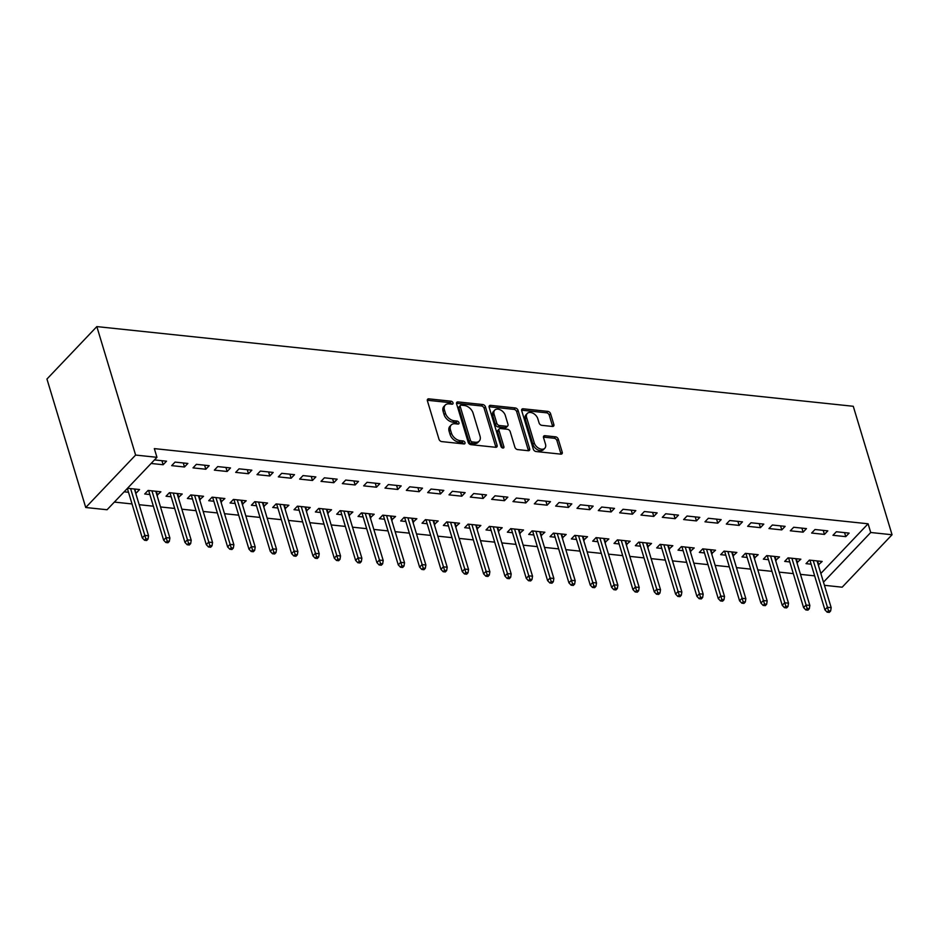 <?xml version="1.0" encoding="UTF-8"?>
<svg xmlns="http://www.w3.org/2000/svg" width="939" height="939" viewBox="0 0 939 939"><rect width="100%" height="100%" fill="white"/><g stroke="black" fill="none" stroke-linecap="round" stroke-linejoin="round"><path stroke-width="1.41" d="M452.997 402.843A1.796 1.185 43.6 0 0 451.072 401.199L428.83 398.852A2.559 1.69 43.6 0 0 427.621 399.228A2.559 1.69 43.6 0 0 427.386 400.765L438.994 439.241A2.559 1.69 43.6 0 0 441.741 441.6L463.983 443.947A1.796 1.185 43.6 0 0 464.828 443.678A1.796 1.185 43.6 0 0 464.993 442.598A1.796 1.185 43.6 0 0 463.08 440.954L460.204 440.649A8.193 5.411 43.6 0 1 451.436 433.102L450.462 429.898A8.193 5.411 43.6 0 1 451.236 424.956A8.193 5.411 43.6 0 1 455.098 423.759L457.986 424.064A1.796 1.185 43.6 0 0 458.831 423.806A1.796 1.185 43.6 0 0 458.995 422.726A1.796 1.185 43.6 0 0 457.082 421.071L454.194 420.766A8.193 5.411 43.6 0 1 445.438 413.23L444.464 410.014A8.193 5.411 43.6 0 1 445.227 405.085A8.193 5.411 43.6 0 1 449.1 403.887L451.976 404.193A1.796 1.185 43.6 0 0 452.833 403.923A1.796 1.185 43.6 0 0 452.997 402.843M451.612 404.146A1.796 1.185 43.6 0 0 449.734 402.62L427.48 400.272A2.559 1.69 43.6 0 0 427.292 400.26M463.608 443.901A1.796 1.185 43.6 0 0 461.73 442.363L458.854 442.069L460.204 440.649M457.61 424.029A1.796 1.185 43.6 0 0 455.732 422.491L452.856 422.186L454.194 420.766M552.414 426.459A2.559 1.69 43.6 0 0 553.623 426.083A2.559 1.69 43.6 0 0 553.869 424.545L550.606 413.747A2.559 1.69 43.6 0 0 547.871 411.388L523.164 408.794A2.559 1.69 43.6 0 0 521.955 409.158A2.559 1.69 43.6 0 0 521.708 410.707L533.329 449.182A2.559 1.69 43.6 0 0 536.063 451.53L560.771 454.136A2.559 1.69 43.6 0 0 561.98 453.76A2.559 1.69 43.6 0 0 562.226 452.222L558.282 439.182A2.559 1.69 43.6 0 0 555.548 436.823L544.972 435.708A2.559 1.69 43.6 0 0 543.763 436.083A2.559 1.69 43.6 0 0 543.528 437.633L545.477 444.1A6.843 4.531 43.6 0 1 544.831 448.22A6.843 4.531 43.6 0 1 539.103 448.455A6.843 4.531 43.6 0 1 534.268 442.915L526.626 417.585A6.843 4.531 43.6 0 1 527.272 413.453A6.843 4.531 43.6 0 1 533 413.23A6.843 4.531 43.6 0 1 537.824 418.771L539.103 422.984A2.559 1.69 43.6 0 0 541.838 425.344L552.414 426.459M868.094 523.786L154.325 448.607L156.954 457.316L107.069 509.748L85.731 507.506L46.95 379.039L96.834 326.596L853.269 406.282L892.05 534.749L870.723 532.495L868.094 523.786L820.85 573.459M156.954 457.316L135.615 455.063L96.834 326.596M485.486 406.892A2.559 1.69 43.6 0 0 482.752 404.533L458.044 401.927A2.559 1.69 43.6 0 0 456.835 402.303A2.559 1.69 43.6 0 0 456.589 403.852L468.209 442.316A2.559 1.69 43.6 0 0 470.944 444.675L495.651 447.281A2.559 1.69 43.6 0 0 496.86 446.905A2.559 1.69 43.6 0 0 497.107 445.356L485.486 406.892L484.137 408.312A2.559 1.69 43.6 0 0 481.402 405.953L456.694 403.347A2.559 1.69 43.6 0 0 456.495 403.336M490.604 405.355L515.311 407.96A2.559 1.69 43.6 0 1 518.046 410.32L529.666 448.795A2.559 1.69 43.6 0 1 529.42 450.333A2.559 1.69 43.6 0 1 528.211 450.708L517.635 449.593A2.559 1.69 43.6 0 1 514.901 447.234L510.194 431.635A2.559 1.69 43.6 0 0 507.447 429.276L500.44 428.536A2.559 1.69 43.6 0 0 499.231 428.912A2.559 1.69 43.6 0 0 498.985 430.449L503.891 446.694A1.796 1.185 43.6 0 1 503.727 447.774A1.796 1.185 43.6 0 1 502.224 447.844A1.796 1.185 43.6 0 1 500.957 446.389L489.149 407.28A2.559 1.69 43.6 0 1 489.395 405.73A2.559 1.69 43.6 0 1 490.604 405.355L489.254 406.775L513.962 409.381L515.311 407.96M824.442 534.397L827.811 530.852L815.005 529.502L811.636 533.047L824.442 534.397L823.221 530.371M796.941 562.684L800.85 559.198L788.044 557.848L784.675 561.393L789.793 561.933M781.776 529.901L785.145 526.356L772.351 525.007L768.971 528.551L781.776 529.901L780.555 525.875M754.275 558.189L758.184 554.703L745.378 553.353L742.01 556.897L747.139 557.437M739.11 525.406L742.479 521.861L729.685 520.511L726.317 524.056L739.11 525.406L737.901 521.38M711.609 553.693L715.518 550.207L702.724 548.857L699.344 552.402L704.473 552.942M696.445 520.91L699.813 517.366L687.019 516.027L683.651 519.56L696.445 520.91L695.236 516.884M668.944 549.198L672.852 545.712L660.058 544.374L656.69 547.907L661.807 548.446M653.779 516.415L657.159 512.882L644.354 511.532L640.985 515.077L653.779 516.415L652.57 512.389M626.29 544.714L630.186 541.228L617.393 539.878L614.024 543.423L619.141 543.963M611.125 511.931L614.493 508.386L601.688 507.037L598.319 510.581L611.125 511.931L609.904 507.905M583.624 540.218L587.532 536.732L574.727 535.383L571.358 538.927L576.476 539.467M568.459 507.436L571.828 503.891L559.022 502.541L555.653 506.086L568.459 507.436L567.238 503.41M540.958 535.723L544.866 532.237L532.061 530.887L528.692 534.432L533.81 534.972M525.793 502.94L529.162 499.395L516.368 498.046L512.987 501.59L525.793 502.94L524.572 498.914M498.292 531.228L502.201 527.741L489.395 526.392L486.026 529.936L491.156 530.476M483.127 498.445L486.496 494.9L473.702 493.55L470.333 497.095L483.127 498.445L481.907 494.419M455.626 526.732L459.535 523.246L446.741 521.896L443.361 525.441L448.49 525.981M440.461 493.949L443.83 490.404L431.036 489.055L427.668 492.599L440.461 493.949L439.252 489.923M412.96 522.237L416.869 518.751L404.075 517.401L400.707 520.945L405.824 521.485M397.796 489.454L401.164 485.909L388.37 484.559L385.002 488.104L397.796 489.454L396.587 485.428M370.306 517.741L374.203 514.255L361.409 512.905L358.041 516.45L363.158 516.99M355.142 484.958L358.51 481.414L345.705 480.064L342.336 483.608L355.142 484.958L353.921 480.932M327.641 513.246L331.537 509.76L318.744 508.41L315.375 511.955L320.492 512.494M312.476 480.463L315.844 476.918L303.039 475.58L299.67 479.113L312.476 480.463L311.255 476.437M284.975 508.762L288.883 505.264L276.078 503.926L272.709 507.459L277.827 507.999M269.81 475.967L273.179 472.434L260.385 471.085L257.004 474.629L269.81 475.967L268.589 471.941M242.309 504.266L246.218 500.78L233.412 499.431L230.043 502.975L235.173 503.515M227.144 471.484L230.513 467.939L217.719 466.589L214.35 470.134L227.144 471.484L225.923 467.458M199.643 499.771L203.552 496.285L190.746 494.935L187.377 498.48L192.507 499.02M184.478 466.988L187.847 463.443L175.053 462.094L171.684 465.638L184.478 466.988L183.269 462.962M156.977 495.276L160.886 491.79L148.092 490.44L144.712 493.984L149.841 494.524M114.358 502.083L132.035 503.95M139.172 504.701L153.362 506.203M160.51 506.954L174.701 508.445M181.837 509.196L196.028 510.687M203.164 511.45L217.355 512.94M224.503 513.692L238.694 515.182M245.83 515.934L260.021 517.436M267.169 518.187L281.36 519.678M288.496 520.429L302.687 521.931M309.835 522.683L324.025 524.173M331.162 524.924L345.352 526.427M352.489 527.178L366.68 528.669M373.828 529.42L388.018 530.911M395.155 531.674L409.345 533.164M416.493 533.915L430.684 535.406M437.82 536.157L452.011 537.66M459.159 538.411L473.35 539.902M480.486 540.653L494.677 542.155M501.813 542.906L516.004 544.397M523.152 545.148L537.343 546.651M544.479 547.402L558.67 548.892M565.818 549.644L580.009 551.134M587.145 551.897L601.336 553.388M608.472 554.139L622.663 555.63M629.811 556.381L644.001 557.883M651.138 558.635L665.328 560.125M672.477 560.876L686.667 562.379M693.804 563.13L707.994 564.621M715.142 565.372L729.333 566.874M736.469 567.626L750.66 569.116M757.796 569.867L771.987 571.358M779.135 572.121L793.326 573.612M800.462 574.363L814.653 575.853M124.136 491.813L128.502 492.271M135.65 493.022L134.97 489.055M127.504 488.268L139.559 489.536L136.19 493.081M154.465 459.922L166.52 461.19L163.151 464.735L161.931 460.709M151.097 463.467L163.151 464.735M178.316 497.517L182.225 494.031L169.419 492.682L166.05 496.226L171.168 496.766M205.817 469.23L209.186 465.685L196.38 464.336L193.011 467.88L205.817 469.23L204.596 465.204M220.982 502.013L224.879 498.527L212.085 497.177L208.716 500.722L213.834 501.262M248.471 473.726L251.852 470.181L239.046 468.831L235.677 472.376L248.471 473.726L247.262 469.7M263.636 506.508L267.545 503.022L254.751 501.672L251.382 505.217L256.5 505.757M291.137 478.221L294.506 474.676L281.712 473.326L278.343 476.871L291.137 478.221L289.928 474.195M306.302 511.004L310.21 507.518L297.417 506.168L294.036 509.713L299.165 510.253M333.803 482.716L337.171 479.172L324.378 477.822L321.009 481.367L333.803 482.716L332.594 478.69M348.968 515.499L352.876 512.013L340.071 510.663L336.702 514.208L341.831 514.748M376.469 487.212L379.837 483.667L367.043 482.317L363.663 485.862L376.469 487.212L375.248 483.186M391.633 519.995L395.542 516.509L382.736 515.159L379.368 518.704L384.485 519.244M419.134 491.707L422.503 488.163L409.697 486.813L406.329 490.358L419.134 491.707L417.914 487.681M434.299 524.49L438.208 521.004L425.402 519.654L422.034 523.199L427.151 523.739M461.8 496.191L465.169 492.658L452.363 491.308L448.995 494.853L461.8 496.191L460.579 492.165M476.965 528.974L480.862 525.488L468.068 524.15L464.699 527.683L469.817 528.223M504.454 500.687L507.835 497.142L495.029 495.804L491.66 499.337L504.454 500.687L503.245 496.661M519.619 533.469L523.528 529.983L510.734 528.634L507.365 532.178L512.483 532.718M547.12 505.182L550.489 501.637L537.695 500.287L534.326 503.832L547.12 505.182L545.911 501.156M562.285 537.965L566.194 534.479L553.4 533.129L550.019 536.674L555.149 537.214M589.786 509.677L593.155 506.133L580.361 504.783L576.992 508.328L589.786 509.677L588.577 505.652M604.951 542.46L608.859 538.974L596.054 537.624L592.685 541.169L597.814 541.709M632.452 514.173L635.82 510.628L623.026 509.278L619.658 512.823L632.452 514.173L631.231 510.147M647.617 546.956L651.525 543.47L638.72 542.12L635.351 545.665L640.48 546.205M675.118 518.668L678.486 515.124L665.692 513.774L662.312 517.319L675.118 518.668L673.897 514.642M690.282 551.451L694.191 547.965L681.385 546.615L678.017 550.16L683.134 550.7M717.783 523.164L721.152 519.619L708.346 518.269L704.978 521.814L717.783 523.164L716.563 519.138M732.948 555.947L736.845 552.461L724.051 551.111L720.683 554.656L725.8 555.195M760.437 527.659L763.818 524.115L751.012 522.765L747.644 526.309L760.437 527.659L759.228 523.633M775.614 560.442L779.511 556.956L766.717 555.606L763.348 559.151L768.466 559.691M803.103 532.155L806.472 528.61L793.678 527.26L790.309 530.805L803.103 532.155L801.894 528.129M818.268 564.938L822.177 561.452L809.383 560.102L806.014 563.646L811.132 564.186M845.769 536.639L849.138 533.106L836.344 531.756L832.975 535.3L845.769 536.639L844.56 532.613M823.48 582.168L870.723 532.495M892.05 534.749L842.166 587.192L824.43 585.314M135.615 455.063L85.731 507.506M157.517 495.334L156.297 491.308M178.844 497.576L177.635 493.55M200.183 499.83L198.962 495.804M221.51 502.072L220.301 498.046M242.849 504.313L241.628 500.287M264.176 506.567L262.955 502.541M285.503 508.809L284.294 504.783M306.842 511.062L305.621 507.037M328.169 513.304L326.96 509.278M349.508 515.558L348.287 511.532M370.835 517.8L369.626 513.774M392.173 520.053L390.953 516.027M413.5 522.295L412.28 518.269M434.827 524.537L433.618 520.511M456.166 526.791L454.946 522.765M477.493 529.033L476.284 525.007M498.832 531.286L497.611 527.26M520.159 533.528L518.95 529.502M541.498 535.782L540.277 531.756M562.825 538.024L561.604 533.998M584.152 540.277L582.943 536.239M605.491 542.519L604.27 538.493M626.818 544.761L625.609 540.735M648.156 547.014L646.936 542.988M669.484 549.256L668.263 545.23M690.811 551.51L689.602 547.484M712.149 553.752L710.929 549.726M733.476 556.005L732.267 551.979M754.815 558.247L753.594 554.221M776.142 560.501L774.933 556.463M797.481 562.743L796.26 558.717M818.808 564.985L817.587 560.959M445.227 405.085L443.889 406.493A8.193 5.411 43.6 0 0 443.114 411.435L444.464 410.014M452.856 422.186A8.193 5.411 43.6 0 1 444.088 414.639L443.114 411.435M451.236 424.956L449.887 426.376A8.193 5.411 43.6 0 0 449.124 431.318L450.462 429.898M458.854 442.069A8.193 5.411 43.6 0 1 450.086 434.522L449.124 431.318M495.851 447.293A2.559 1.69 43.6 0 0 495.757 446.776L484.137 408.312M461.249 405.167A1.796 1.185 43.6 0 0 460.403 405.425A1.796 1.185 43.6 0 0 460.227 406.505L470.427 440.274A1.796 1.185 43.6 0 0 472.34 441.929L475.38 442.246A8.193 5.411 43.6 0 0 479.254 441.048A8.193 5.411 43.6 0 0 480.017 436.107L473.045 413.031A8.193 5.411 43.6 0 0 464.277 405.484L461.249 405.167M460.403 405.425L459.054 406.845A1.796 1.185 43.6 0 0 458.889 407.925L460.227 406.505M479.254 441.048L477.904 442.469A8.193 5.411 43.6 0 1 474.031 443.666L471.002 443.349A1.796 1.185 43.6 0 1 469.077 441.694L458.889 407.925M528.411 450.72A2.559 1.69 43.6 0 0 528.317 450.204L516.696 411.74A2.559 1.69 43.6 0 0 513.962 409.381M499.231 428.912L497.881 430.332A2.559 1.69 43.6 0 0 497.635 431.87L502.494 447.95M505.299 415.449A6.843 4.531 43.6 0 0 500.464 409.909A6.843 4.531 43.6 0 0 494.736 410.132A6.843 4.531 43.6 0 0 494.102 414.263L496.79 423.184A2.559 1.69 43.6 0 0 499.536 425.543L506.544 426.283A2.559 1.69 43.6 0 0 507.753 425.907A2.559 1.69 43.6 0 0 507.999 424.369L505.299 415.449M494.736 410.132L493.386 411.552A6.843 4.531 43.6 0 0 492.752 415.684L494.102 414.263M507.753 425.907L506.403 427.327A2.559 1.69 43.6 0 1 505.194 427.703L498.186 426.963A2.559 1.69 43.6 0 1 495.44 424.604L492.752 415.684M527.272 413.453L525.922 414.874A6.843 4.531 43.6 0 0 525.277 419.005L526.626 417.585M544.831 448.22L543.481 449.64A6.843 4.531 43.6 0 1 537.754 449.875A6.843 4.531 43.6 0 1 532.929 444.335L525.277 419.005M560.97 454.147A2.559 1.69 43.6 0 0 560.876 453.643L556.933 440.602A2.559 1.69 43.6 0 0 554.198 438.243L543.622 437.128A2.559 1.69 43.6 0 0 543.435 437.116M552.613 426.47A2.559 1.69 43.6 0 0 552.519 425.966L549.256 415.167A2.559 1.69 43.6 0 0 546.521 412.808L521.814 410.202A2.559 1.69 43.6 0 0 521.615 410.19M144.536 540.265L146.672 540.488L148.01 539.08L145.885 538.857L144.536 540.265L142.282 537.918L144.712 535.359L148.55 535.77L134.43 488.996M145.885 538.857L130.591 488.597M142.282 537.918L127.352 488.433M148.55 535.77L148.01 539.08M165.863 542.519L167.999 542.742L169.349 541.322L167.212 541.099L165.863 542.519L163.621 540.16L166.05 537.613L169.889 538.012L155.768 491.25M167.212 541.099L151.93 490.839M163.621 540.16L148.62 490.498M169.889 538.012L169.349 541.322M187.201 544.761L189.326 544.984L190.676 543.575L188.551 543.341L187.201 544.761L184.948 542.413L187.377 539.855L191.216 540.265L177.095 493.491M188.551 543.341L173.257 493.092M184.948 542.413L169.959 492.74M191.216 540.265L190.676 543.575M208.528 547.014L210.665 547.237L212.014 545.817L209.878 545.594L208.528 547.014L206.287 544.655L208.704 542.108L212.554 542.507L198.434 495.745M209.878 545.594L194.584 495.334M206.287 544.655L191.286 494.994M212.554 542.507L212.014 545.817M229.867 549.256L231.992 549.479L233.342 548.059L231.205 547.836L229.867 549.256L227.614 546.909L230.043 544.35L233.881 544.761L219.761 497.987M231.205 547.836L215.923 497.588M227.614 546.909L212.625 497.236M233.881 544.761L233.342 548.059M251.194 551.498L253.33 551.733L254.68 550.313L252.544 550.09L251.194 551.498L248.952 549.151L251.37 546.604L255.208 547.003L241.088 500.241M252.544 550.09L237.25 499.83M248.952 549.151L233.952 499.478M255.208 547.003L254.68 550.313M272.521 553.752L274.658 553.975L276.007 552.555L273.871 552.332L272.521 553.752L270.279 551.393L272.709 548.846L276.547 549.256L262.427 502.482M273.871 552.332L258.589 502.083M270.279 551.393L255.279 501.731M276.547 549.256L276.007 552.555M293.86 555.994L295.996 556.228L297.334 554.808L295.21 554.585L293.86 555.994L291.606 553.646L294.036 551.087L297.874 551.498L283.754 504.724M295.21 554.585L279.916 504.325M291.606 553.646L276.618 503.973M297.874 551.498L297.334 554.808M315.187 558.247L317.323 558.47L318.673 557.05L316.537 556.827L315.187 558.247L312.945 555.888L315.375 553.341L319.213 553.74L305.093 506.978M316.537 556.827L301.255 506.567M312.945 555.888L297.945 506.227M319.213 553.74L318.673 557.05M336.526 560.489L338.65 560.712L340 559.304L337.876 559.081L336.526 560.489L334.272 558.142L336.702 555.583L340.54 555.994L326.42 509.22M337.876 559.081L322.582 508.821M334.272 558.142L319.283 508.469M340.54 555.994L340 559.304M357.853 562.743L359.989 562.966L361.339 561.545L359.203 561.322L357.853 562.743L355.611 560.383L358.029 557.836L361.879 558.236L347.759 511.473M359.203 561.322L343.909 511.062M355.611 560.383L340.611 510.722M361.879 558.236L361.339 561.545M379.18 564.985L381.316 565.208L382.666 563.799L380.53 563.564L379.18 564.985L376.938 562.637L379.368 560.078L383.206 560.489L369.086 513.715M380.53 563.564L365.248 513.316M376.938 562.637L361.938 512.964M383.206 560.489L382.666 563.799M400.519 567.238L402.655 567.461L404.005 566.041L401.869 565.818L400.519 567.238L398.265 564.879L400.695 562.332L404.533 562.731L390.413 515.969M401.869 565.818L386.575 515.558M398.265 564.879L383.276 515.218M404.533 562.731L404.005 566.041M421.846 569.48L423.982 569.703L425.332 568.283L423.196 568.06L421.846 569.48L419.604 567.133L422.034 564.574L425.872 564.985L411.752 518.211M423.196 568.06L407.913 517.812M419.604 567.133L404.603 517.459M425.872 564.985L425.332 568.283M443.185 571.722L445.321 571.957L446.659 570.536L444.534 570.313L443.185 571.722L440.931 569.374L443.361 566.827L447.199 567.226L433.079 520.464M444.534 570.313L429.24 520.053M440.931 569.374L425.942 519.701M447.199 567.226L446.659 570.536M464.512 573.975L466.648 574.198L467.998 572.778L465.861 572.555L464.512 573.975L462.27 571.616L464.688 569.069L468.538 569.48L454.417 522.706M465.861 572.555L450.567 522.307M462.27 571.616L447.269 521.955M468.538 569.48L467.998 572.778M485.85 576.217L487.975 576.452L489.325 575.032L487.188 574.809L485.85 576.217L483.597 573.87L486.026 571.311L489.865 571.722L475.744 524.948M487.188 574.809L471.906 524.549M483.597 573.87L468.608 524.197M489.865 571.722L489.325 575.032M507.177 578.471L509.314 578.694L510.663 577.274L508.527 577.051L507.177 578.471L504.936 576.112L507.353 573.565L511.192 573.964L497.071 527.202M508.527 577.051L493.233 526.791M504.936 576.112L489.935 526.45M511.192 573.964L510.663 577.274M528.504 580.713L530.641 580.936L531.99 579.527L529.854 579.293L528.504 580.713L526.263 578.365L528.692 575.807L532.53 576.217L518.41 529.443M529.854 579.293L514.572 529.044M526.263 578.365L511.262 528.692M532.53 576.217L531.99 579.527M549.843 582.966L551.979 583.189L553.317 581.769L551.193 581.546L549.843 582.966L547.59 580.607L550.019 578.06L553.857 578.459L539.737 531.697M551.193 581.546L535.899 531.286M547.59 580.607L532.601 530.946M553.857 578.459L553.317 581.769M571.17 585.208L573.306 585.431L574.656 584.023L572.52 583.788L571.17 585.208L568.928 582.861L571.358 580.302L575.196 580.713L561.076 533.939M572.52 583.788L557.238 533.54M568.928 582.861L553.928 533.188M575.196 580.713L574.656 584.023M592.509 587.462L594.633 587.685L595.983 586.265L593.859 586.042L592.509 587.462L590.255 585.103L592.685 582.556L596.523 582.955L582.403 536.192M593.859 586.042L578.565 535.782M590.255 585.103L575.267 535.441M596.523 582.955L595.983 586.265M613.836 589.704L615.972 589.927L617.322 588.507L615.186 588.284L613.836 589.704L611.594 587.356L614.012 584.797L617.862 585.208L603.742 538.434M615.186 588.284L599.892 538.035M611.594 587.356L596.594 537.683M617.862 585.208L617.322 588.507M635.175 591.946L637.299 592.18L638.649 590.76L636.513 590.537L635.175 591.946L632.921 589.598L635.351 587.051L639.189 587.45L625.069 540.688M636.513 590.537L621.231 540.277M632.921 589.598L617.932 539.925M639.189 587.45L638.649 590.76M656.502 594.199L658.638 594.422L659.988 593.002L657.852 592.779L656.502 594.199L654.26 591.84L656.678 589.293L660.516 589.704L646.396 542.93M657.852 592.779L642.558 542.531M654.26 591.84L639.259 542.179M660.516 589.704L659.988 593.002M677.829 596.441L679.965 596.664L681.315 595.256L679.179 595.033L677.829 596.441L675.587 594.094L678.017 591.535L681.855 591.946L667.735 545.172M679.179 595.033L663.896 544.773M675.587 594.094L660.587 544.42M681.855 591.946L681.315 595.256M699.168 598.695L701.304 598.918L702.642 597.497L700.517 597.274L699.168 598.695L696.914 596.335L699.344 593.788L703.182 594.187L689.062 547.425M700.517 597.274L685.224 547.014M696.914 596.335L681.925 546.674M703.182 594.187L702.642 597.497M720.495 600.937L722.631 601.16L723.981 599.751L721.845 599.516L720.495 600.937L718.253 598.589L720.683 596.03L724.521 596.441L710.4 549.667M721.845 599.516L706.562 549.268M718.253 598.589L703.252 548.916M724.521 596.441L723.981 599.751M741.833 603.19L743.958 603.413L745.308 601.993L743.183 601.77L741.833 603.19L739.58 600.831L742.01 598.284L745.848 598.683L731.727 551.921M743.183 601.77L727.889 551.51M739.58 600.831L724.591 551.17M745.848 598.683L745.308 601.993M763.161 605.432L765.297 605.655L766.647 604.246L764.51 604.012L763.161 605.432L760.919 603.084L763.337 600.526L767.186 600.937L753.066 554.163M764.51 604.012L749.216 553.764M760.919 603.084L745.918 553.411M767.186 600.937L766.647 604.246M784.488 607.686L786.624 607.909L787.974 606.488L785.837 606.265L784.488 607.686L782.246 605.326L784.675 602.779L788.514 603.178L774.393 556.416M785.837 606.265L770.555 556.005M782.246 605.326L767.245 555.665M788.514 603.178L787.974 606.488M805.826 609.927L807.963 610.15L809.312 608.73L807.176 608.507L805.826 609.927L803.573 607.58L806.002 605.021L809.841 605.432L795.72 558.658M807.176 608.507L791.882 558.259M803.573 607.58L788.584 557.907M809.841 605.432L809.312 608.73M827.153 612.169L829.29 612.404L830.639 610.984L828.503 610.761L827.153 612.169L824.912 609.822L827.341 607.275L831.179 607.674L817.059 560.912M828.503 610.761L813.221 560.501M824.912 609.822L809.911 560.149M831.179 607.674L830.639 610.984M449.734 402.62L451.072 401.199M461.73 442.363L463.08 440.954M455.732 422.491L457.082 421.071M444.088 414.639L445.438 413.23M450.086 434.522L451.436 433.102M427.48 400.272L428.83 398.852M495.757 446.776L497.107 445.356M456.694 403.347L458.044 401.927M481.402 405.953L482.752 404.533M469.077 441.694L470.427 440.274M471.002 443.349L472.34 441.929M474.031 443.666L475.38 442.246M516.696 411.74L518.046 410.32M528.317 450.204L529.666 448.795M497.635 431.87L498.985 430.449M502.658 447.997L503.891 446.694M495.44 424.604L496.79 423.184M498.186 426.963L499.536 425.543M505.194 427.703L506.544 426.283M532.929 444.335L534.268 442.915M543.622 437.128L544.972 435.708M554.198 438.243L555.548 436.823M556.933 440.602L558.282 439.182M560.876 453.643L562.226 452.222M521.814 410.202L523.164 408.794M546.521 412.808L547.871 411.388M549.256 415.167L550.606 413.747M552.519 425.966L553.869 424.545"/></g></svg>

